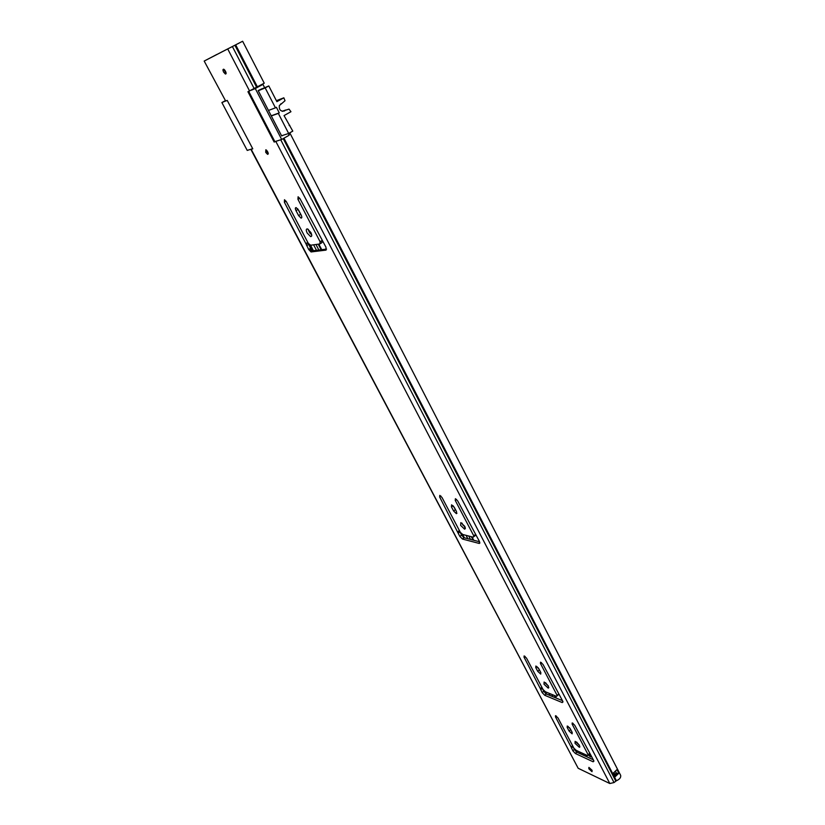 <?xml version="1.0" encoding="UTF-8"?>
<svg xmlns="http://www.w3.org/2000/svg" width="825" height="825" viewBox="0 0 825 825"><rect width="100%" height="100%" fill="white"/><g stroke="black" fill="none" stroke-linecap="round" stroke-linejoin="round"><path stroke-width="1.24" d="M265.722 152.357L265.836 149.779L267.702 151.759L267.578 154.347L265.722 152.357M223.596 72.074C222.74 70.156 222.771 69.207 223.678 69.218L225.472 71.177C226.328 73.095 226.297 74.044 225.39 74.023L223.596 72.074M311.726 234.981L309.148 231.835L308.272 229.309M307.178 233.032C305.91 230.257 305.993 228.876 307.426 228.896L310.85 232.464C312.108 235.238 312.025 236.62 310.602 236.589L307.178 233.032M460.628 525.381L460.845 522.617L464.805 526.402L464.578 529.165L460.628 525.381M543.984 684.193L544.118 682.017L548.367 685.967L548.233 688.132L543.984 684.193M576.52 741.974L579.47 745.346L579.367 747.326L575.015 743.325L575.118 741.345L579.47 745.357M588.833 768.766L588.895 767.384L592.082 770.313L592.01 771.684L588.833 768.766M301.465 215.727L297.691 208.797M319.987 243.86L321.802 242.756L322.08 240.993M326.576 249.068L312.984 250.748L310.571 248.243L308.096 242.963L306.147 244.138L284.367 202.197L284.481 199.722L286.409 201.754L308.323 243.396L310.685 245.221L319.822 243.963L320.11 241.735L297.938 199.299L298.103 196.763L300.083 198.835L325.957 247.17L326.05 250.109L311.046 251.945L308.632 249.439L306.147 244.138M456.194 510.984L453.482 506.21M465.238 527.433L462.32 524.081M474.932 535.848L475.386 534.817M479.603 541.778L464.176 537.766L461.536 535.126L459.535 530.815M540.127 671.21L538.034 667.59M548.501 686.235L545.531 682.852M558.143 694.949L558.566 694.258M562.485 700.673L546.315 693.959L543.706 691.288L541.953 687.452L540.416 688.772L524.05 657.205L524.133 655.906L526.536 658.154L543.097 689.628L545.459 691.793L556.318 696.279L557.133 695.403L540.447 663.465L540.54 662.155L543.025 664.455L562.732 701.157L562.227 702.57L544.778 695.3L542.169 692.618L540.416 688.772M571.385 730.857L569.498 727.64M589.112 754.174L589.535 753.596M593.33 759.815L576.923 752.183L574.334 749.502L572.663 745.831L571.178 747.172L555.472 716.853L555.534 715.667L557.999 717.946L573.911 748.203L576.273 750.399L587.297 755.504L588.153 754.782L572.127 724.113L572.21 722.917L574.747 725.257L593.722 760.557L593.144 761.795L575.438 753.524L572.849 750.843L571.178 747.172M216.934 54.471L242.632 41.25L264.237 83.201L247.933 91.709L274.147 142.044L277.571 140.776M298.578 210.138L301.177 215.088C302.084 217.099 302.022 218.099 301.001 218.089L298.588 215.572L296 210.643C295.082 208.612 295.144 207.601 296.175 207.622L298.578 210.138M454.369 507.519L456.545 511.655L456.38 513.655L453.595 510.974L451.43 506.859L451.595 504.838L454.369 507.519M473.437 537.003L473.767 535.837L455.235 500.383L455.39 498.692L457.689 500.909L479.469 541.509L479.15 543.428L462.505 539.065L459.865 536.425L458.184 533.239L439.673 497.032L439.797 495.371L442.035 497.537L460.391 532.434L462.763 534.497L473.117 537.147L475.138 535.693M538.88 668.817L540.829 672.54L540.726 674.118L537.725 671.323L535.776 667.611L535.879 666.023L538.88 668.817M570.322 728.836L572.199 732.414L572.117 733.848L569.044 731.012L567.177 727.444L567.249 726L570.322 728.836M216.923 54.409L204.188 61.071L225.679 101.042L227.215 100.403L252.77 148.82L251.192 149.325L578.17 768.271L609.809 783.523L614.027 782.554L616.399 780.749C619.658 779.326 621.07 777.521 620.658 775.345L290.204 133.629L288.709 134.392M204.487 60.916L242.632 41.25M250.852 149.377L578.17 768.271M225.679 101.042L204.188 61.071M612.954 773.396L616.987 769.601L618.843 773.252L614.831 777.016L612.954 773.396M288.863 134.681L290.204 133.629M615.007 775.5L616.801 773.737L618.843 773.252M588.153 754.782L589.514 753.545M571.292 746.883L572.602 745.707M557.133 695.403L558.535 694.176M540.519 688.452L541.86 687.287M473.767 535.837L475.293 534.652M457.916 531.661L459.391 530.527M320.11 241.735L321.894 240.642M306.116 243.488L307.818 242.447M614.377 774.283L616.801 773.737M248.717 91.389L274.869 141.642L274.147 142.044M288.296 133.588L289.142 135.238L281.676 139.477L255.286 88.543L262.938 84.387L264.619 87.667M274.869 141.642L281.676 139.477M225.173 100.774L221.884 102.558L247.232 150.418L252.697 148.675M262.237 88.657L258.163 90.554L281.676 135.97L282.655 135.413M238.992 43.158L220.966 52.367M220.966 52.357L238.611 43.354M261.329 84.934L262.938 84.387M255.286 88.543L251.305 90.214M221.884 102.558L225.338 101.104M282.459 111.334L285.244 110.323L284.419 110.993C280.624 111.602 278.933 109.787 279.355 105.528L281.768 103.548L280.634 103.981M276.375 100.681L283.852 97.814L285.017 100.722L281.768 103.548M281.573 135.764L288.657 133.464L278.324 113.407L271.312 115.943M268.465 110.447L275.447 107.838L265.176 87.904L258.277 90.76M258.173 90.575L268.795 85.934L265.176 87.904M283.852 97.814L276.88 101.661L268.795 85.934M275.447 107.838L276.406 107.302L279.273 112.881L278.324 113.407M288.657 133.464L292.782 131.123L284.037 115.582L290.957 111.715L289.028 109.106L285.244 110.323M271.229 115.789L279.273 112.881M289.162 125.565L289.812 125.348M590.308 756.773L588.246 754.958L590.308 756.773M591.185 756.339L590.803 756.917L591.185 756.339M309.097 244.066L312.778 251.068M461.165 533.156L463.351 537.322M543.861 690.381L545.459 693.423M574.674 748.956L576.067 751.616M589.081 754.215L590.618 755.669M275.859 141.498L609.809 783.523M227.752 49.015L249.593 91.018M209.395 58.348L208.292 58.915M207.157 59.524L206.054 60.081M235.682 44.89L257.462 86.976M283.955 138.188L616.399 780.749M234.104 45.695L234.919 45.282L256.709 87.367M283.222 138.6L615.801 781.079M231.598 47.004L232.413 46.592L254.234 88.698M280.727 139.776L614.027 782.554M572.127 724.113L573.045 723.298M587.658 755.504L589.163 754.132M555.472 716.853L556.38 716.059M571.395 748.079L572.89 746.738M572.849 750.843L574.334 749.502M575.438 753.524L576.923 752.183M593.144 761.795L593.938 761.073M569.044 731.012L570.56 729.661M567.177 727.444L568.27 726.464M540.447 663.465L541.468 662.599M556.669 696.238L558.226 694.877M524.05 657.205L525.051 656.36M540.664 689.752L542.2 688.421M542.169 692.618L543.706 691.288M544.778 695.3L546.315 693.959M562.227 702.57L563.021 701.869M537.725 671.323L539.292 669.982M535.776 667.611L537.003 666.569M455.235 500.383L456.545 499.393M439.673 497.032L440.942 496.083M457.865 532.094L459.535 530.805M458.184 533.239L459.865 531.95M459.865 536.425L461.536 535.126M462.505 539.065L464.176 537.766M479.15 543.428L479.892 542.85M453.595 510.974L455.297 509.675M451.43 506.859L452.987 505.673M297.938 199.299L299.722 198.237M320.059 243.602L322.039 242.385M284.367 202.197L286.069 201.176M306.642 245.654L308.581 244.458M308.632 249.439L310.571 248.243M309.653 248.81L311.314 251.965L313.273 250.769M298.588 215.572L300.578 214.376M296 210.643L297.99 209.447M614.831 777.016L615.223 775.913M613.429 773.19L615.13 776.5L614.594 777.006M615.697 771.633L616.626 773.675M618.822 773.046L616.657 773.499L615.502 771.818M613.687 773.066L615.254 776.624M614.202 772.788L614.295 774.118M616.244 773.489L614.821 773.871M285.636 110.024L282.191 111.282M268.249 153.419L266.331 150.037M265.959 149.82L268.249 153.842M266.784 150.449L268.125 152.811M226.102 73.085L224.194 69.506M223.812 69.269L226.081 73.538M224.648 69.95L225.988 72.466M313.603 244.819L316.511 250.357M310.551 245.211L313.459 250.748M462.619 534.445L464.392 537.828M545.304 691.721L546.542 694.062M548.934 693.227L550.162 695.558M466.073 535.342L467.847 538.725M308.468 230.196L310.159 233.423M315.965 244.499L318.873 250.057M318.223 244.19L321.142 249.769M318.811 244.107L321.74 249.686M461.979 523.112L463.217 525.473M468.744 536.033L470.518 539.416M471.983 536.858L473.756 540.251M471.312 536.683L473.086 540.086M310.138 248.511L311.798 251.677M579.8 752.029L580.831 753.998M582.636 753.349L583.667 755.318M576.118 750.317L577.149 752.287M586.08 754.947L587.111 756.917M585.368 754.617L586.4 756.587M545.634 682.739L546.377 684.152M551.739 694.382L552.967 696.723M576.778 742.16L577.335 743.232M555.122 695.784L556.349 698.125M554.421 695.496L555.648 697.837M579.367 747.326L579.913 746.842M548.233 688.132L548.842 687.607M479.304 543.448L479.882 542.994M464.578 529.165L465.393 528.547M456.38 513.655L456.968 513.212M311.046 251.945L312.984 250.748M310.602 236.589L311.706 235.919M301.001 218.089L301.785 217.614M615.285 776.026L613.738 773.046M225.39 74.023L226.05 73.672M267.578 154.347L268.228 153.976M310.066 244.901L313.149 250.769M462.113 534.053L464.042 537.725M544.809 691.298L546.171 693.897M575.613 749.884L576.778 752.111"/></g></svg>
